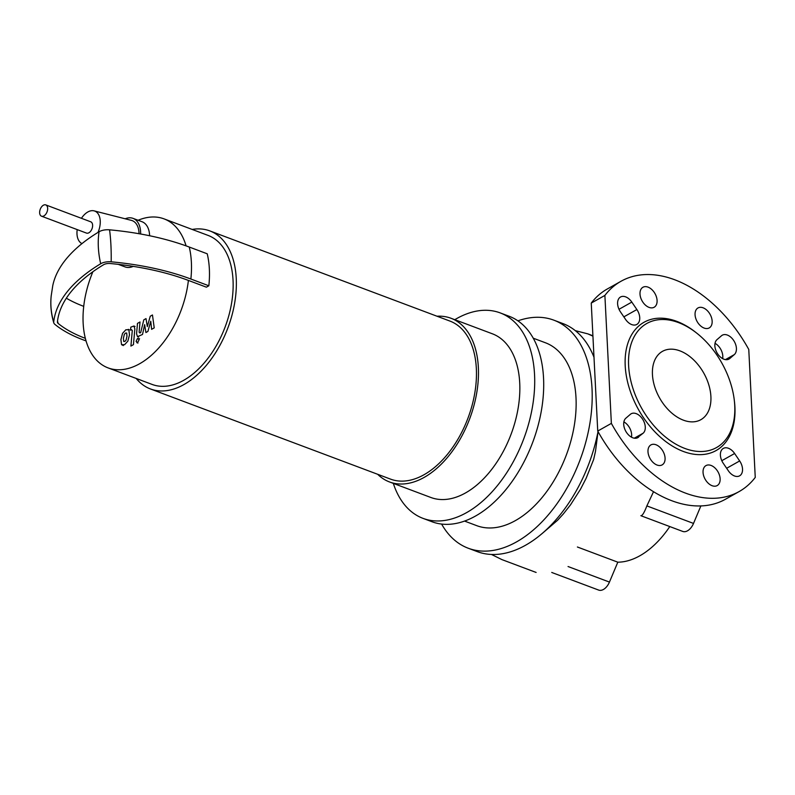 <?xml version="1.0" encoding="UTF-8"?>
<svg xmlns="http://www.w3.org/2000/svg" width="795" height="795" viewBox="0 0 795 795"><rect width="100%" height="100%" fill="white"/><g stroke="black" fill="none" stroke-linecap="round" stroke-linejoin="round"><path stroke-width="1.19" d="M123.712 341.453L124.845 341.433L126.067 340.131L126.962 336.265L126.693 333.035L125.58 333.045L124.338 334.357L123.434 338.243L123.712 341.453L124.845 341.433M126.693 333.035L125.58 333.045M128.85 329.796L125.868 329.766L122.559 333.334L120.91 339.674L121.555 344.682L124.557 344.712L127.846 341.154L129.496 334.844L128.85 329.796L128.194 329.349L129.327 329.776M121.555 344.682L123.344 345.567M133.451 344.632L134.842 328.852L133.908 326.02L130.807 327.152L130.539 330.233L131.513 329.687L132.288 330.501L130.917 346.064L133.451 344.632M131.513 329.687L132.288 330.501M137.505 338.451L136.074 341.353L137.714 342.536L139.145 339.634L137.505 338.451L139.552 338.759M137.933 343.082L136.8 342.655L137.714 342.536M150.255 316.221L147.323 326.576L146.012 318.606L143.796 319.848L140.695 332.548L139.9 332.996L139.125 332.181L140.009 321.975L137.475 323.396L136.571 333.84L137.505 336.663L142.524 334.447L144.64 324.678L145.922 332.529L147.91 331.426L150.762 321.24L151.607 329.339L154.22 327.878L152.461 314.979L150.255 316.221M139.9 332.996L139.125 332.181M437.021 316.231A87.43 52.858 110.6 0 1 450.964 318.248L492.334 333.781A87.43 52.858 110.6 0 1 519.721 382.961A87.43 52.858 110.6 0 1 491.608 469.517A87.43 52.858 110.6 0 1 430.86 497.481L389.49 481.949A87.43 52.858 110.6 0 1 377.665 474.287M450.964 318.248A87.43 52.858 110.6 0 1 478.352 367.429A87.43 52.858 110.6 0 1 450.238 453.985A87.43 52.858 110.6 0 1 389.49 481.949M192.181 229.437A84.419 51.039 110.6 0 1 209.8 230.898L449.91 321.071A84.419 51.039 110.6 0 1 476.344 368.552A84.419 51.039 110.6 0 1 449.205 452.126A84.419 51.039 110.6 0 1 390.554 479.127L150.444 388.964A84.419 51.039 110.6 0 1 136.223 378.47M209.8 230.898A84.419 51.039 110.6 0 1 236.244 278.389A84.419 51.039 110.6 0 1 209.095 361.964A84.419 51.039 110.6 0 1 150.444 388.964M138.092 220.265A79.589 48.117 110.6 0 1 164.038 218.873L208.101 235.419A79.589 48.117 110.6 0 1 233.034 280.188A79.589 48.117 110.6 0 1 207.445 358.982A79.589 48.117 110.6 0 1 152.143 384.442L108.08 367.896A79.589 48.117 110.6 0 1 85.343 338.342A79.589 48.117 -69.4 0 1 83.723 306.353A79.589 48.117 110.6 0 1 92.896 271.731M164.038 218.873A79.589 48.117 110.6 0 1 186.09 245.874M125.203 218.794A24.118 14.578 110.6 0 1 133.063 218.377A24.118 14.578 110.6 0 1 140.616 231.941A24.118 14.578 110.6 0 1 140.645 234.008M133.063 218.377L142.057 221.745A24.118 14.578 110.6 0 1 149.609 235.32A24.118 14.578 110.6 0 1 149.629 235.747M133.232 266.375A24.118 14.578 110.6 0 1 125.093 266.911L118.296 264.357M81.438 218.307A17.49 10.574 110.6 0 1 94.088 210.864A17.49 10.574 110.6 0 1 100.24 220.911A17.49 10.574 110.6 0 1 98.004 232.408M81.825 243.528L81.974 243.608A17.49 10.574 110.6 0 1 81.825 243.528A17.49 10.574 110.6 0 1 76.986 233.978A17.49 10.574 110.6 0 1 77.204 229.596M94.088 210.864L131.384 220.374A21.704 13.127 110.6 0 1 139.016 232.846A21.704 13.127 110.6 0 1 139.046 233.72M190.87 279.025A83.207 50.314 -69.4 0 0 189.25 247.036A203.023 94.367 177.1 0 0 109.561 229.825A83.207 21.743 95.3 0 1 111.181 261.813A203.023 94.367 177.1 0 1 190.87 279.025L208.846 285.783L206.382 287.174L188.395 280.416A79.589 48.117 110.6 0 1 108.08 367.896M111.181 261.813A10.067 4.681 177.1 0 0 100.687 263.751A206.193 95.837 177.1 0 0 53.722 321.995A10.067 4.681 177.1 0 0 53.802 322.879A10.067 4.681 177.1 0 0 54.925 324.41A131.165 60.967 177.1 0 0 82.879 339.733L86.049 340.926M66.343 298.204A127.458 59.247 177.1 0 0 83.723 306.353M188.395 280.416A199.316 92.637 177.1 0 0 110.177 263.523A6.36 2.951 177.1 0 0 103.549 264.745A202.487 94.118 177.1 0 0 57.419 321.935A6.36 2.951 177.1 0 0 57.479 322.512A6.36 2.951 177.1 0 0 58.184 323.466A127.458 59.247 177.1 0 0 85.343 338.342M109.561 229.825A10.067 4.681 177.1 0 0 99.067 231.762A206.193 95.837 177.1 0 0 52.748 285.753L51.198 295.879A83.207 73.478 6.1 0 0 53.722 321.995M208.846 285.783A83.207 50.314 -69.4 0 0 207.227 253.794L189.25 247.036M43.914 215.892A6.032 3.647 -69.4 0 0 47.551 210.049A6.032 3.647 -69.4 0 0 45.772 204.911A6.032 3.647 -69.4 0 0 43.377 205.229A6.032 3.647 -69.4 0 0 39.75 211.073A6.032 3.647 -69.4 0 0 41.529 216.2A6.032 3.647 -69.4 0 0 43.914 215.892M45.772 204.911L90.729 221.795A6.032 3.647 110.6 0 1 92.508 226.933A6.032 3.647 110.6 0 1 88.881 232.776A6.032 3.647 110.6 0 1 86.496 233.094L41.529 216.2M598.019 431.556A121.804 73.637 110.6 0 1 477.229 551.611L468.235 548.232A121.804 73.637 110.6 0 1 441.613 524.064M517.923 320.842A121.804 73.637 110.6 0 1 553.877 320.176A121.804 73.637 110.6 0 1 592.027 388.685A121.804 73.637 110.6 0 1 552.863 509.277A121.804 73.637 110.6 0 1 468.235 548.232M533.236 338.193L545.4 342.754A97.686 59.059 110.6 0 1 575.997 397.699A97.686 59.059 110.6 0 1 544.585 494.411A97.686 59.059 110.6 0 1 476.712 525.654L464.558 521.083M454.79 319.679A109.74 66.353 110.6 0 1 500.174 312.892L509.168 316.271A109.74 66.353 110.6 0 1 543.542 378.003A109.74 66.353 110.6 0 1 508.253 486.649A109.74 66.353 110.6 0 1 432.003 521.749L423.019 518.37A109.74 66.353 110.6 0 1 393.316 483.38M500.174 312.892A109.74 66.353 110.6 0 1 534.548 374.624A109.74 66.353 110.6 0 1 499.26 483.271A109.74 66.353 110.6 0 1 423.019 518.37M598.039 431.596L595.485 451.371L593.646 459.49L586.104 478.352L580.489 489.263L570.552 504.795L563.287 514.007L557.583 520.258L542.041 533.624M553.877 320.176L562.87 323.555A121.804 73.637 110.6 0 1 594.004 357.273M682.309 531.249A12.064 7.294 -69.4 0 0 682.736 531.428A12.064 7.294 -69.4 0 0 693.518 523.428L646.862 505.908L653.54 491.688M640.859 515.677C642.241 515.965 644.238 512.705 646.862 505.908M700.882 505.908L693.518 523.428M577.399 547L617.814 562.184L609.447 582.079L568.047 566.527M669.788 526.568A84.419 51.039 110.6 0 1 617.814 562.184M598.238 589.9A12.064 7.294 -69.4 0 0 598.675 590.089A12.064 7.294 -69.4 0 0 609.447 582.079M683.422 420.177A39.194 25.351 -119.3 0 1 654.563 386.281A39.194 25.351 -119.3 0 1 662.464 351.35A39.194 25.351 -119.3 0 1 679.914 350.863A39.194 25.351 -119.3 0 1 710.899 396.496A39.194 25.351 -119.3 0 1 700.872 419.68A39.194 25.351 -119.3 0 1 683.422 420.177M734.173 399.239L734.341 400.61A73.567 47.581 -119.3 0 1 734.918 407.02A73.567 47.581 -119.3 0 1 683.362 451.471A73.567 47.581 -119.3 0 1 625.208 365.819A73.567 47.581 -119.3 0 1 696.162 332.678L697.235 333.532A71.152 46.021 -119.3 0 1 734.173 399.239A71.152 46.021 -119.3 0 1 734.729 405.44A71.152 46.021 -119.3 0 1 684.863 448.44A71.152 46.021 -119.3 0 1 628.616 365.591A71.152 46.021 -119.3 0 1 697.235 333.532M665.077 458.109A11.458 7.413 -119.3 0 1 662.146 464.886A11.458 7.413 -119.3 0 1 653.212 462.571A11.458 7.413 -119.3 0 1 647.985 451.689A11.458 7.413 -119.3 0 1 650.916 444.912A11.458 7.413 -119.3 0 1 659.84 447.227A11.458 7.413 -119.3 0 1 665.077 458.109M657.087 300.47A11.458 7.413 -119.3 0 1 654.156 307.248A11.458 7.413 -119.3 0 1 645.232 304.932A11.458 7.413 -119.3 0 1 640.005 294.051A11.458 7.413 -119.3 0 1 642.926 287.273A11.458 7.413 -119.3 0 1 651.86 289.589A11.458 7.413 -119.3 0 1 657.087 300.47M703.048 472.369A11.458 7.413 -119.3 0 1 705.98 465.592A11.458 7.413 -119.3 0 1 714.904 467.907A11.458 7.413 -119.3 0 1 720.131 478.789A11.458 7.413 -119.3 0 1 717.209 485.566A11.458 7.413 -119.3 0 1 708.275 483.251A11.458 7.413 -119.3 0 1 703.048 472.369M695.059 314.731A11.458 7.413 -119.3 0 1 697.99 307.953A11.458 7.413 -119.3 0 1 706.924 310.269A11.458 7.413 -119.3 0 1 712.151 321.15A11.458 7.413 -119.3 0 1 709.219 327.928A11.458 7.413 -119.3 0 1 700.296 325.612A11.458 7.413 -119.3 0 1 695.059 314.731M722.635 358.605A11.458 7.413 60.7 0 0 715.023 343.321M721.482 335.768A11.458 7.413 -119.3 0 1 722.267 335.212A11.458 7.413 -119.3 0 1 733.964 340.926A11.458 7.413 -119.3 0 1 734.282 354.63L729.8 358.495A11.458 7.413 -119.3 0 1 729.015 359.052A11.458 7.413 -119.3 0 1 717.319 353.338A11.458 7.413 -119.3 0 1 716.991 339.634L721.482 335.768M739.668 460.951A11.458 7.413 -119.3 0 1 739.608 475.837A11.458 7.413 -119.3 0 1 728.319 470.739L723.261 463.296A11.458 7.413 -119.3 0 1 723.321 448.41A11.458 7.413 -119.3 0 1 734.62 453.508L739.668 460.951L726.64 468.275M638.653 437.071A11.458 7.413 -119.3 0 1 637.868 437.628A11.458 7.413 -119.3 0 1 626.172 431.914A11.458 7.413 -119.3 0 1 625.854 418.21L630.336 414.344A11.458 7.413 -119.3 0 1 631.121 413.788A11.458 7.413 -119.3 0 1 642.817 419.502A11.458 7.413 -119.3 0 1 643.135 433.205L636.984 438.015M631.488 437.18A11.458 7.413 60.7 0 0 623.876 421.897M620.468 311.888A11.458 7.413 -119.3 0 1 620.527 297.002A11.458 7.413 -119.3 0 1 631.816 302.1L636.875 309.543A11.458 7.413 -119.3 0 1 636.815 324.43A11.458 7.413 -119.3 0 1 625.516 319.332L620.468 311.888M604.886 295.422A120.592 78.009 -119.3 0 1 620.975 281.291A120.592 78.009 -119.3 0 1 748.771 349.452L755.25 477.417A120.592 78.009 -119.3 0 1 739.161 491.548A120.592 78.009 -119.3 0 1 611.365 423.387L604.886 295.422L591.251 303.084A120.592 78.009 -119.3 0 1 607.35 288.953L620.975 281.291M739.161 491.548L725.527 499.21A120.592 78.009 -119.3 0 1 597.741 431.049L611.365 423.387M597.741 431.049L591.251 303.084M58.184 323.466A79.589 62.706 129.3 0 1 57.518 321.091M99.067 231.762A83.207 55.67 58.9 0 0 100.687 263.751M592.931 336.156L587.783 333.85L575.302 330.641M551.74 572.44L552.555 572.738M725.438 359.608L734.282 354.63M728.131 359.439L729.8 358.495M721.8 460.703L734.62 453.508M634.291 438.184L643.135 433.205M619.007 309.295L631.816 302.1M623.846 316.867L636.875 309.543M135.051 326.447L133.908 326.02M138.648 337.09L137.505 336.663M53.802 322.879C51.118 314.085 50.254 305.081 51.198 295.879M682.736 531.428L641.078 515.786M491.499 554.473L501.913 559.601L536.128 572.45M587.783 333.85L592.911 335.778M598.675 590.089L552.118 572.609"/></g></svg>
